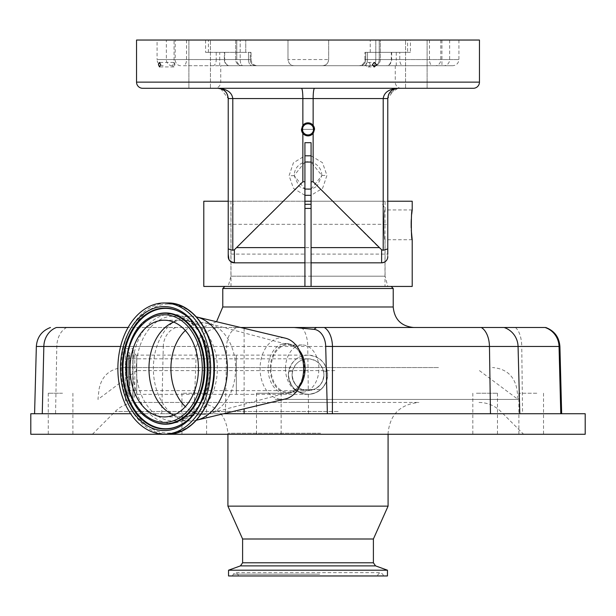 <?xml version="1.0" encoding="UTF-8"?>
<svg xmlns="http://www.w3.org/2000/svg" width="616" height="616" viewBox="0 0 616 616"><rect width="100%" height="100%" fill="white"/><g stroke="black" fill="none" stroke-linecap="round" stroke-linejoin="round"><path stroke-width="0.46" stroke-dasharray="3.08 2.31" d="M295.411 389.766A19.612 19.612 0 0 1 288.388 374.736C288.126 379.803 290.405 384.761 295.226 389.612C303.734 395.911 312.25 395.911 320.774 389.612C325.579 384.792 327.858 379.833 327.612 374.736A19.612 19.612 0 0 1 308 394.34A19.612 19.612 0 0 1 288.388 374.736A19.612 19.612 0 0 1 308 355.124A19.612 19.612 0 0 1 327.612 374.736C326.411 386.409 319.981 392.946 308.323 394.34C296.789 393.947 290.144 387.41 288.388 374.736C289.974 362.47 296.465 355.933 307.861 355.124C319.758 356.31 326.341 362.847 327.612 374.736L327.312 371.348A19.612 19.612 0 0 1 320.59 389.766C312.212 395.641 303.811 395.641 295.411 389.766L302.148 389.528A15.916 15.916 0 0 1 308 358.82A15.916 15.916 0 0 1 323.916 374.736C322.946 384.199 317.733 389.505 308.285 390.644C298.829 390.151 293.432 384.846 292.084 374.736C293.355 364.803 298.621 359.498 307.9 358.82C317.548 359.79 322.884 365.096 323.916 374.736A15.916 15.916 0 0 1 308 390.644A15.916 15.916 0 0 1 292.5 371.14L292.084 374.736C291.907 380.973 295.326 385.932 302.356 389.612L313.644 389.612C320.659 385.955 324.078 380.996 323.916 374.736A15.916 15.916 0 0 1 313.852 389.528L320.59 389.766M308 355.124L236.336 355.124L236.336 394.34L236.336 355.124L136.744 355.124L136.744 394.34L136.744 355.124A2.056 2.056 0 0 1 134.819 353.776L132.81 348.656L125.456 348.656L125.456 400.808L125.456 348.656M308 394.34L136.744 394.34A2.056 2.056 0 0 0 134.819 395.695L132.81 400.808L125.456 400.808M125.456 397.112L125.456 352.352L125.456 397.112L128.228 397.112L128.228 352.352L125.456 352.352M129.175 394.125A1.64 1.64 0 0 1 128.228 397.112L128.228 352.352A1.64 1.64 0 0 1 129.175 355.34L129.175 394.125L129.175 355.34L126.996 356.864L126.996 392.608L129.175 394.125M126.996 392.608L126.996 356.864M126.996 390.644L126.996 358.82L126.996 390.644L308 390.644A15.916 15.916 0 0 1 292.084 374.736M308 358.82L126.996 358.82M223.562 413.744L130.623 413.744M30.8 413.744L585.2 413.744M30.8 434.28L585.2 434.28M218.58 413.744L160.537 413.744L218.58 413.744M205.251 434.28L181.951 434.28L205.251 434.28M493.847 434.28L472.818 434.28L493.847 434.28M525.61 434.28L543.52 434.28L525.61 434.28M256.641 434.28L281.135 434.28L256.641 434.28M58.651 434.28L72.896 434.28L58.651 434.28M274.274 434.28L523.6 434.28L274.274 434.28M183.299 393.216L206.591 393.216L183.299 393.216M476.422 393.216L497.458 393.216L476.422 393.216M536.798 393.216L518.88 393.216L536.798 393.216M280.981 393.216L256.495 393.216L280.981 393.216M62.509 393.216L48.256 393.216L62.509 393.216M334.75 402.456L136.983 402.456L334.75 402.456M290.652 402.456L418.88 402.456L290.652 402.456M227.92 506.144L388.08 506.144M242.604 539L373.396 539M228.536 570.208L387.464 570.208M228.536 575.96L387.464 575.96M296.188 575.96L383.491 575.96L296.188 575.96M318.865 575.96L238.523 575.96L318.865 575.96M199.592 338.184C204.52 332.509 210.787 328.952 218.395 327.504L204.25 327.504A20.536 7.893 90 0 0 199.592 338.184L196.512 346.477L193.894 413.744M204.25 327.504L128.082 327.504M56.433 327.504L545.098 327.504M244.113 328.313L244.113 408.832M299.468 350.442A24.64 17.425 -90 0 0 290.906 344.359A24.64 17.425 -90 0 0 287.672 343.936A24.64 17.425 -90 0 0 270.247 368.576A24.64 17.425 -90 0 0 287.672 393.216A24.64 17.425 -90 0 0 290.906 392.785A24.64 17.425 -90 0 0 299.468 386.709M285.893 343.466A25.11 17.756 90 0 1 289.181 343.905A25.11 17.756 90 0 1 303.642 368.576A25.11 17.756 90 0 1 289.181 393.247A25.11 17.756 90 0 1 285.893 393.678A25.11 17.756 90 0 1 268.137 368.576A25.11 17.756 90 0 1 285.893 343.466M285.493 398.945A30.8 21.776 90 0 1 281.866 399.376A30.8 21.776 90 0 1 260.083 368.576A30.8 21.776 90 0 1 281.866 337.776A30.8 21.776 90 0 1 285.493 338.207M196.435 420.235A52.36 37.022 90 0 1 190.39 420.936L173.358 420.936C191.653 421.837 209.548 397.674 209.417 369.592C210.364 340.787 192.146 315.23 173.358 316.216A52.36 37.022 90 0 1 210.387 368.576A52.36 37.022 90 0 1 173.358 420.936A52.36 37.022 90 0 1 136.336 368.576A52.36 37.022 90 0 1 173.358 316.216L190.39 316.216A52.36 37.022 90 0 1 196.435 316.917M164.256 320.22L183.152 320.22A48.356 34.196 90 0 1 217.348 368.576A48.356 34.196 90 0 1 183.152 416.932A48.356 34.196 90 0 1 173.704 415.045M164.256 416.932L183.152 416.932L209.263 413.521A45.738 32.348 90 0 1 203.272 414.314A45.738 32.348 90 0 1 185.339 406.645M270.978 368.576A23.616 16.694 -90 0 0 287.672 392.184A23.616 16.694 -90 0 0 290.767 391.776A23.616 16.694 -90 0 0 304.373 368.576A23.616 16.694 -90 0 0 290.767 345.368A23.616 16.694 -90 0 0 287.672 344.96A23.616 16.694 -90 0 0 270.978 368.576M285.493 368.576A23.616 16.694 -90 0 0 302.194 392.184A23.616 16.694 -90 0 0 318.888 368.576A23.616 16.694 -90 0 0 302.194 344.96A23.616 16.694 -90 0 0 285.493 368.576M190.39 420.936A52.36 37.022 90 0 1 153.369 368.576A52.36 37.022 90 0 1 190.39 316.216M218.395 327.504L240.748 327.504M233.225 327.504L413.744 327.504L233.225 327.504M393.216 288.496L222.784 288.496M412.204 239.724L385.069 239.724L385.069 276.176L311.08 276.176L311.08 286.44L391.16 286.44L224.84 286.44L304.92 286.44L304.92 276.176L230.931 276.176L385.069 276.176L387.826 286.44L304.92 286.44M412.204 286.44L203.796 286.44M311.08 254.1L387.772 254.1L387.772 224.324L311.08 224.324L311.08 254.1L311.08 224.324M311.08 262.824L304.92 262.824M412.204 201.224L203.796 201.224M311.08 276.176L311.08 201.224L385.069 201.224L311.08 201.224L311.08 142.704L304.92 142.704L304.92 201.224L228.228 201.224L228.228 98.56L228.228 256.703M228.428 258.212L228.659 258.936M228.921 259.513L229.622 260.568M230.461 261.415L234.388 262.824L234.388 249.765L232.794 250.258L232.794 98.56C231.893 92.377 226.95 88.958 217.964 88.296L398.036 88.296L218.672 88.319M385.069 261.762A6.16 6.16 0 0 1 381.612 262.824L385.254 261.638M385.639 261.33L386.571 260.322M387.125 259.405L387.41 258.743M387.603 258.112L387.772 248.933L383.206 250.258L381.612 249.765L378.963 247.609L317.248 185.886C311.08 190.506 304.92 190.506 298.752 185.886L294.14 175.56C294.448 169.508 297.359 165.211 302.864 162.686A13.86 13.86 0 0 1 313.136 162.686C318.641 165.211 321.552 169.508 321.86 175.56L311.08 162.047M387.772 248.933L387.772 256.664M411.68 214.276L411.296 219.188M411.18 221.906L411.165 222.368M411.18 227.735L411.28 230.292M385.069 239.724C383.499 240.656 383.499 209.047 385.069 209.956C383.499 209.032 383.499 240.648 385.069 239.724M412.204 209.956L385.069 209.956L385.069 201.224M230.931 201.224L230.931 276.176L228.174 286.44M311.08 286.44L387.826 286.44M311.08 201.224L387.772 201.224L387.772 98.56L394.74 88.835M395.98 88.504L398.036 88.296C389.05 88.958 384.107 92.377 383.206 98.56L383.206 250.258M142.704 88.296L473.296 88.296M427.111 88.296L427.111 40.04L427.111 88.296L405.551 88.296L427.111 88.296L405.551 88.296L405.551 40.04L427.111 40.04L405.551 40.04L427.111 40.04L405.551 40.04L405.551 88.296M188.889 88.296L188.889 40.04L188.889 88.296L210.449 88.296L188.889 88.296L210.449 88.296L210.449 40.04L188.889 40.04L210.449 40.04L188.889 40.04L210.449 40.04L210.449 88.296M214.576 88.296L401.424 88.296L214.576 88.296A6.16 6.16 0 0 0 220.736 82.136L220.736 65.704L395.264 65.704L220.736 65.704M395.264 65.704L395.264 82.136L220.736 82.136L395.264 82.136A6.16 6.16 0 0 0 401.424 88.296M370.116 64.68A2.241 2.071 90 0 0 368.052 62.439A2.241 2.071 90 0 0 365.981 64.68A2.241 2.071 90 0 0 368.052 66.921A2.241 2.071 90 0 0 370.116 64.68M174.867 64.68A2.241 1.124 -90 0 0 174.821 64.056A2.241 1.124 -90 0 0 173.743 62.439A2.241 1.124 -90 0 0 172.619 64.68A2.241 1.124 -90 0 0 173.743 66.921A2.241 1.124 -90 0 0 174.821 65.304A2.241 1.124 -90 0 0 174.867 64.68M328.675 59.544L328.675 40.04L328.675 59.544C327.974 63.641 325.918 65.689 322.514 65.704C326.249 65.35 328.297 63.302 328.675 59.544L287.98 59.544C288.35 63.294 290.398 65.342 294.14 65.704C290.737 65.696 288.688 63.641 287.98 59.544L287.98 40.04L136.544 40.04M322.514 65.704L242.958 65.704L322.514 65.704M479.456 40.04L235.666 40.04L245.753 40.04L245.753 52.36L251.097 52.36L250.273 52.36L250.273 59.544A6.16 5.336 -90 0 0 255.609 65.704L241.826 65.704A6.16 6.16 0 0 1 235.666 59.544L235.666 40.04L245.753 40.04L245.753 52.36L205.575 52.36L250.273 52.36L250.273 59.544L251.097 59.544L236.767 59.544A6.16 5.336 -90 0 0 242.103 65.704L229.714 65.704A6.16 4.997 90 0 1 224.717 59.544L219.72 59.544L219.72 52.36M410.425 52.36L365.727 52.36L365.727 59.544L379.233 59.544A6.16 5.336 -90 0 1 373.897 65.704L374.174 65.704A6.16 6.16 0 0 0 380.334 59.544L379.233 59.544A6.16 5.336 90 0 1 373.897 65.704L374.174 65.704A6.16 6.16 0 0 0 380.334 59.544L375.814 59.544A6.16 2.764 -90 0 1 373.042 65.704A6.16 2.764 90 0 0 375.814 59.544L380.334 59.544L380.334 40.04L375.814 40.04L380.334 40.04L379.233 40.04L380.334 40.04L380.334 59.544L365.727 59.544A6.16 5.336 90 0 1 360.391 65.704L452.76 65.704L360.391 65.704A6.16 5.336 -90 0 0 365.727 59.544L365.727 52.36L364.903 52.36L407.6 52.36L407.6 40.04L370.247 40.04L410.425 40.04L410.425 52.36L364.903 52.36L367.49 52.36L367.49 59.544A6.16 3.573 -90 0 1 363.917 65.704A6.16 3.573 90 0 0 367.49 59.544L364.903 59.544A6.16 6.16 0 0 1 358.743 65.704A6.16 6.16 0 0 0 364.903 59.544L364.903 52.36L364.903 59.544L391.283 59.544A6.16 4.997 -90 0 1 386.286 65.704M396.281 52.36L396.281 59.544L458.92 59.544L399.776 59.544L399.776 52.36L367.49 52.36L367.49 59.544L399.776 59.544A6.16 3.08 90 0 0 402.856 65.704M224.717 52.36L224.717 59.544L248.51 59.544L248.51 52.36L251.097 52.36L248.51 52.36L248.51 59.544L224.324 59.544A6.16 5.02 90 0 0 229.345 65.704L255.609 65.704A6.16 5.336 -90 0 1 250.273 59.544L236.767 59.544A6.16 5.336 -90 0 0 242.103 65.704L241.826 65.704A6.16 6.16 0 0 1 235.666 59.544L235.666 40.04L287.98 40.04L287.98 59.544M229.345 65.704L183.437 65.704A6.16 3.08 -90 0 0 186.517 59.544L157.08 59.544L157.08 40.04L205.575 40.04L205.575 52.36M229.714 65.704L183.437 65.704M163.24 65.704A6.16 6.16 0 0 1 157.08 59.544L219.72 59.544L219.72 65.704M208.4 52.36L208.4 40.04L157.08 40.04M399.776 52.36L407.6 52.36M208.4 40.04L205.575 40.04M370.247 52.36L370.247 40.04L370.247 52.36M407.6 40.04L410.425 40.04M314.483 88.296C313.667 88.943 313.221 92.369 313.136 98.56L313.136 162.686M220.705 88.666L228.228 98.56L387.772 98.56L302.864 98.56C302.779 92.369 302.333 88.943 301.517 88.296M388.588 94.548L387.772 98.56L302.864 98.56L302.864 162.686M304.92 162.047L294.14 175.56L304.92 189.074M304.92 195.311L293.486 188.404L289.073 175.722L293.385 162.84L304.92 155.809M311.08 155.809L322.514 162.709L326.927 175.398L322.607 188.288L311.08 195.311M311.08 189.074L321.86 175.56L317.248 185.886M389.428 92.978L390.698 91.384M390.775 91.307L393.27 89.466M393.301 89.451L398.036 88.296L388.711 94.271M298.752 185.886L234.388 249.765M219.874 88.473L224.093 90.329M224.37 90.537L225.495 91.584M219.827 88.465L217.987 88.296M381.612 249.765L381.612 262.824L234.388 262.824A6.16 6.16 0 0 1 230.931 261.762M228.228 98.56L228.228 248.933L232.794 250.258M228.228 248.933L228.228 256.664M221.906 89.081L222.776 89.497M224.909 90.999L225.317 91.391M313.136 125.341A6.522 6.522 0 0 0 301.478 129.36M302.864 133.379A6.522 6.522 0 0 0 314.522 129.36M302.448 129.36L313.552 129.36L302.448 129.36M228.228 224.324L228.228 254.1L304.92 254.1L304.92 224.324L228.228 224.324M304.92 224.324L304.92 254.1M304.92 201.224L304.92 276.176M253.553 286.44L385 286.44L253.553 286.44M304.92 208.416L311.08 208.416M311.08 204.304L304.92 204.304M275.144 399.414L518.041 399.414L275.144 399.414M438.469 367.544L123.493 367.544L438.469 367.544M327.312 371.348L323.5 371.14A15.916 15.916 0 0 1 323.916 374.736L323.5 371.14M334.819 370.624L136.544 370.624L334.819 370.624M292.5 371.14L288.688 371.348L288.388 374.736A19.612 19.612 0 0 1 288.688 371.348M313.852 389.528L302.148 389.528M134.819 395.695L134.819 353.776L134.819 395.695M133.002 400.677L133.002 348.795L133.002 400.677M132.81 400.808L132.81 348.656L132.81 400.808M307.9 358.82L308.285 390.644M323.916 374.736A15.916 15.916 0 0 1 308 390.644M308.323 394.34L308.554 413.744M36.344 346.477L226.642 346.477L225.394 413.744M236.621 327.504A20.536 14.522 90 0 0 226.642 346.477L307.754 346.477L307.861 355.124M338.161 411.473L115.207 411.473L338.161 411.473M320.528 433.256L227.92 433.256L320.528 433.256M242.604 562.793L373.396 562.793M240.44 565.881L375.56 565.881M319.696 574.197L233.241 574.197L319.696 574.197M318.98 574.197L237.791 574.197L318.98 574.197M196.512 346.477L163.294 346.477L161.723 413.744M175.899 327.504A20.536 18.334 90 0 0 163.294 346.477L120.582 346.477M66.79 327.504A20.536 14.522 -90 0 0 56.811 346.477L55.563 413.744M301.347 327.504A20.536 9.325 90 0 1 307.754 346.477L521.752 346.477L522.553 413.744M515.346 327.504A20.536 9.325 90 0 1 521.752 346.477L559.905 346.477M171.179 314.052A54.524 38.554 90 0 1 209.733 368.576A54.524 38.554 90 0 1 171.179 423.092A54.524 38.554 90 0 1 132.625 368.576A54.524 38.554 90 0 1 171.179 314.052M168.599 304.05A64.526 45.623 90 0 1 214.229 368.576A64.526 45.623 90 0 1 168.599 433.094A64.526 45.623 90 0 1 122.977 368.576A64.526 45.623 90 0 1 168.599 304.05M182.913 313.66A60.183 42.55 90 0 1 183.137 313.798L182.69 313.513A60.491 42.773 90 0 1 207.754 368.576A60.491 42.773 90 0 1 182.69 423.631L183.137 423.346A60.183 42.55 90 0 1 182.913 423.492M183.137 313.798A60.183 42.55 90 0 1 208.062 368.576A60.183 42.55 90 0 1 183.137 423.346C216.124 404.673 216.124 332.471 183.137 313.798M148.995 419.065A55.625 39.332 90 0 1 126.172 368.576A55.625 39.332 90 0 1 148.995 318.087M148.772 418.918A55.317 39.116 90 0 1 125.864 368.576A55.317 39.116 90 0 1 148.772 318.226M173.704 322.099A48.356 34.196 90 0 1 183.152 320.22L209.263 323.623A45.738 32.348 90 0 1 235.612 368.576A45.738 32.348 90 0 1 209.263 413.521L290.767 391.776M185.339 330.499A45.738 32.348 90 0 1 203.272 322.83A45.738 32.348 90 0 1 209.263 323.623L290.767 345.368M167.514 434.18A65.604 46.392 90 0 1 121.121 368.576A65.604 46.392 90 0 1 167.514 302.972M393.216 306.976L222.784 306.976M479.456 82.136L136.544 82.136M396.281 65.704L396.281 59.544L391.283 59.544L391.283 52.36M441.934 40.04L441.934 65.704M449.642 40.04L449.642 59.544A6.16 5.783 -90 0 1 443.859 65.704M440.817 40.04L440.817 59.544A6.16 5.421 90 0 1 435.397 65.704M429.483 40.04L429.483 59.544A6.16 3.08 90 0 0 432.563 65.704M391.676 52.36L391.676 59.544A6.16 5.02 90 0 1 386.656 65.704M240.186 59.544A6.16 2.764 90 0 0 242.958 65.704A6.16 2.764 90 0 1 240.186 59.544L240.186 40.04L240.186 59.544M248.51 59.544L251.097 59.544L248.51 59.544A6.16 3.573 90 0 0 252.083 65.704A6.16 3.573 90 0 1 248.51 59.544M216.224 52.36L216.224 59.544L224.324 59.544L224.324 52.36M186.517 40.04L186.517 59.544L216.224 59.544A6.16 3.08 90 0 1 213.144 65.704M180.604 65.704A6.16 5.421 -90 0 1 175.183 59.544L175.183 40.04M172.141 65.704A6.16 5.783 90 0 1 166.359 59.544L166.359 40.04M174.066 65.704L174.066 40.04M236.767 59.544L236.767 40.04L236.767 59.544M375.814 59.544L375.814 40.04L375.814 59.544M379.233 59.544L379.233 40.04L379.233 59.544M321.86 175.445L326.927 175.398M294.14 175.675L289.073 175.722M378.963 247.609L237.037 247.609M313.644 389.612L302.356 389.612M295.226 389.612L320.774 389.612M129.876 395.472L129.876 353.992L129.876 395.472M206.591 393.216L206.591 434.28M472.818 393.216L472.818 434.28M518.88 393.216L518.88 434.28M281.135 393.216L281.135 434.28M72.896 393.216L72.896 434.28M479.017 402.456C487.472 402.579 494.733 405.582 500.793 411.473L523.6 434.28M388.08 434.28L388.08 433.256C389.905 414.545 400.169 404.281 418.88 402.456M197.12 402.456C215.831 404.281 226.095 414.545 227.92 433.256L227.92 434.28M232.509 575.96L233.241 574.197L235.52 572.672L380.48 572.672L382.759 574.197L383.491 575.96M238.523 575.96L237.791 574.197L235.52 572.672L380.48 572.672L378.209 574.197L377.477 575.96M92.4 434.28L115.207 411.473C121.267 405.582 128.528 402.579 136.983 402.456M48.256 393.216L48.256 434.28M256.495 393.216L256.495 434.28M543.52 393.216L543.52 434.28M497.458 393.216L497.458 434.28M181.951 393.216L181.951 434.28M290.906 344.359L289.181 343.905M290.906 392.785L289.181 393.247M149.211 419.203C119.304 402.91 119.296 334.242 149.211 317.941M302.194 392.184L287.672 392.184M302.194 344.96L287.672 344.96M216.539 321.721L202.256 327.504M368.052 62.439L374.413 62.439M173.743 62.439L159.521 62.439M174.821 65.304L174.821 64.056M173.743 66.921L159.521 66.921M368.052 66.921L374.413 66.921M458.92 40.04L458.92 59.544C458.558 63.286 456.502 65.342 452.76 65.704M251.097 59.544C251.467 63.286 253.515 65.342 257.257 65.704C253.515 65.342 251.467 63.286 251.097 59.544L251.097 52.36L251.097 59.544M231 286.44L231 208.416L233.372 204.304M382.628 204.304L385 208.416L385 286.44M123.493 367.544C109.717 368.668 101.548 376.03 98.991 389.612L97.959 399.414L136.544 370.624M479.456 370.624L518.041 399.414L517.009 389.612C514.452 376.03 506.283 368.668 492.507 367.544"/><path stroke-width="0.92" d="M130.623 413.744L30.8 413.744L30.8 434.28L585.2 434.28L585.2 413.744L327.381 413.744L325.702 346.369L332.463 346.477L332.409 413.744M327.381 413.744L223.562 413.744M388.08 434.28L388.08 506.144L227.92 506.144L227.92 434.28M242.604 539L242.604 562.793L373.396 562.793L373.396 539L242.604 539L227.92 506.144M295.572 570.208L228.536 570.208L228.536 575.96L387.464 575.96L387.464 570.208L295.572 570.208M545.784 327.504C554.477 330.861 559.182 337.183 559.905 346.477L559.043 346.477A20.536 20.282 -90 0 0 545.098 327.504L294.24 327.504L314.083 329.375A17.679 12.497 90 0 1 325.702 346.369M128.082 327.504L56.433 327.504A20.536 18.334 90 0 0 43.836 346.477L42.265 413.744M240.748 327.504L294.24 327.504M244.113 327.504L244.113 328.313M244.113 408.832L244.113 413.744M299.468 386.709A24.64 17.425 -90 0 0 299.468 350.442M196.435 316.917A52.36 37.022 90 0 1 196.566 316.947L285.493 338.207A30.8 21.776 90 0 1 303.642 368.576L303.642 368.576A30.8 21.776 90 0 1 285.493 398.945L196.566 420.204A52.36 37.022 90 0 1 196.435 420.235M196.566 316.947A52.36 37.022 90 0 1 227.42 368.576A52.36 37.022 90 0 1 196.566 420.204M164.256 434.18A65.604 46.392 90 0 1 117.872 368.576A65.604 46.392 90 0 1 164.256 302.972A65.604 46.392 90 0 1 210.649 368.576A65.604 46.392 90 0 1 164.256 434.18L167.514 434.18A65.604 46.392 90 0 0 213.898 368.576A65.604 46.392 90 0 0 167.514 302.972C192.931 302.148 215.1 333.864 214.383 368.791C214.922 403.572 192.816 434.981 167.514 434.18M164.256 302.972L167.514 302.972M164.256 320.22A48.356 34.196 90 0 1 198.452 368.576A48.356 34.196 90 0 1 164.256 416.932A48.356 34.196 90 0 1 130.068 368.576A48.356 34.196 90 0 1 164.256 320.22M393.216 306.976L222.784 306.976L222.784 288.496L393.216 288.496L393.216 306.976C394.433 319.442 401.278 326.288 413.744 327.504M228.228 224.324L228.228 254.1L228.228 201.224L203.796 201.224L203.796 286.44L412.204 286.44L412.204 239.724C411.049 240.648 411.049 209.032 412.204 209.956L412.204 201.224L387.772 201.224L387.772 254.1L387.772 224.324M388.55 94.641L387.772 98.56L383.206 98.56C384.107 92.377 389.05 88.958 398.036 88.296C391.815 88.958 388.396 92.377 387.772 98.56L387.772 254.1M383.699 262.462L381.612 262.824A6.16 6.16 0 0 0 387.772 256.664L387.626 258.012M387.595 258.142L387.141 259.39M386.571 260.322L385.624 261.346M385.254 261.638L383.737 262.447M385.069 261.762L385.069 261.762A6.16 6.16 0 0 0 387.772 256.664A6.16 6.16 0 0 1 381.612 262.824L381.612 249.765L383.206 250.258L383.206 98.56L313.136 98.56L313.136 125.341A6.522 6.522 0 0 0 302.864 125.341L301.478 129.36A6.522 6.522 0 0 0 313.136 133.379L313.136 181.774L311.08 181.774L311.08 286.44M228.228 256.703L228.374 258.012M228.659 258.936L228.859 259.39M304.92 286.44L304.92 262.824L234.388 262.824L230.423 261.377L228.921 259.513M229.622 260.568L230.376 261.346M387.41 258.743L387.603 258.112M412.204 209.956L411.68 214.276M411.296 219.188L411.18 221.906M411.165 222.368L411.18 227.735M411.28 230.292L412.204 239.724M230.931 261.762L230.931 261.762A6.16 6.16 0 0 1 228.228 256.664L228.228 98.56C227.604 92.377 224.185 88.958 217.964 88.296C226.95 88.958 231.893 92.377 232.794 98.56L228.228 98.56L227.358 94.417M311.08 201.224L304.92 201.224M387.772 248.933L383.206 250.258M394.74 88.835L395.98 88.504M473.296 88.296L142.704 88.296A6.16 6.16 0 0 1 136.544 82.136L136.544 40.04L479.456 40.04L479.456 82.136A6.16 6.16 0 0 1 473.296 88.296M405.551 88.296L427.111 88.296M210.449 88.296L188.889 88.296M158.412 64.68L159.521 62.439L160.653 64.68L159.521 66.921L158.412 64.68M372.341 64.68L374.413 62.439L376.476 64.68L374.413 66.921L372.341 64.68M311.08 162.047L304.92 162.047M304.92 155.809L311.08 155.809M304.92 189.074L311.08 189.074M388.588 94.548L389.428 92.978M218.672 88.319L219.874 88.473M225.495 91.584L226.534 92.916M226.549 92.931L225.81 91.938M301.517 88.296C302.333 88.943 302.779 92.369 302.864 98.56L302.864 125.341M228.228 248.933L232.794 250.258L232.794 98.56L313.136 98.56C313.221 92.369 313.667 88.943 314.483 88.296M220.235 88.55L221.906 89.081M311.08 195.311L304.92 195.311M217.987 88.296L219.827 88.465M222.776 89.497L224.316 90.49M224.409 90.575L224.909 90.999M227.412 94.548L228.228 98.56M314.522 129.36L313.136 125.341A6.522 6.522 0 0 1 314.522 129.36L313.136 133.379M302.448 129.36A5.552 5.552 0 0 0 308 134.912A5.552 5.552 0 0 0 313.552 129.36A5.552 5.552 0 0 0 308 123.808A5.552 5.552 0 0 0 302.448 129.36M228.228 254.1L228.898 259.459M234.388 262.824A6.16 6.16 0 0 1 228.228 256.664A6.16 6.16 0 0 0 234.388 262.824L234.388 249.765L232.794 250.258M301.478 129.36L302.864 133.379L302.864 181.774L234.388 249.765M381.612 249.765L313.136 181.774M381.612 262.824L311.08 262.824M311.08 181.774L311.08 142.704L304.92 142.704L304.92 181.774L302.864 181.774M304.92 262.824L304.92 181.774M311.08 208.416L304.92 208.416M304.92 204.304L311.08 204.304M373.396 562.793L375.56 565.881L240.44 565.881L228.536 570.208M120.582 346.477L36.344 346.477L34.581 413.744M519.804 413.744L518.064 346.477L559.043 346.477L560.783 413.744M504.127 327.504A20.536 20.282 -90 0 1 518.064 346.477L489.458 346.477L490.475 413.744M481.296 327.504A20.536 11.873 -90 0 1 489.458 346.477L332.463 346.477A20.536 11.873 90 0 0 324.301 327.504M314.083 329.375A20.536 12.713 -90 0 1 316.624 327.504M164.256 306.568A62.008 43.844 90 0 1 208.108 368.576A62.008 43.844 90 0 1 164.256 430.584A62.008 43.844 90 0 1 120.413 368.576A62.008 43.844 90 0 1 164.256 306.568M164.98 308.085A60.491 42.773 90 0 1 182.69 313.513C215.354 331.454 215.354 405.69 182.69 423.631A60.491 42.773 90 0 1 164.98 429.067A60.491 42.773 90 0 1 122.199 368.576A60.491 42.773 90 0 1 164.98 308.085M182.913 423.492A60.183 42.55 90 0 1 165.504 428.751A60.183 42.55 90 0 1 122.954 368.576A60.183 42.55 90 0 1 165.504 308.393A60.183 42.55 90 0 1 182.913 313.66M148.995 318.087A55.625 39.332 90 0 1 149.211 317.941A55.625 39.332 90 0 1 165.504 312.943A55.625 39.332 90 0 1 204.843 368.576A55.625 39.332 90 0 1 165.504 424.201A55.625 39.332 90 0 1 149.211 419.203A55.625 39.332 90 0 1 148.995 419.065M148.772 418.918C118.526 401.878 118.526 335.266 148.772 318.226A55.317 39.116 90 0 1 164.98 313.259A55.317 39.116 90 0 1 204.089 368.576A55.317 39.116 90 0 1 164.98 423.893A55.317 39.116 90 0 1 148.772 418.918L149.211 419.203M164.256 314.776A53.8 38.038 90 0 1 202.302 368.576A53.8 38.038 90 0 1 164.256 422.376A53.8 38.038 90 0 1 126.218 368.576A53.8 38.038 90 0 1 164.256 314.776M173.704 415.045A48.356 34.196 90 0 1 148.964 368.576A48.356 34.196 90 0 1 173.704 322.099M185.339 406.645A45.738 32.348 90 0 1 185.339 330.499M136.544 82.136L479.456 82.136M378.963 247.609L311.08 247.609M304.92 247.609L237.037 247.609M242.604 562.793L240.44 565.881M375.56 565.881L387.464 570.208M373.396 539L388.08 506.144M559.905 346.477L561.661 413.744M50.458 327.504C41.765 330.861 37.06 337.183 36.344 346.477M148.772 318.226L149.211 317.941M222.784 306.976L216.539 321.721M224.84 286.44L222.784 288.496M394.109 89.074L398.036 88.296L394.109 89.074M217.964 88.296L221.891 89.074L217.964 88.296M391.16 286.44L393.216 288.496"/></g></svg>
